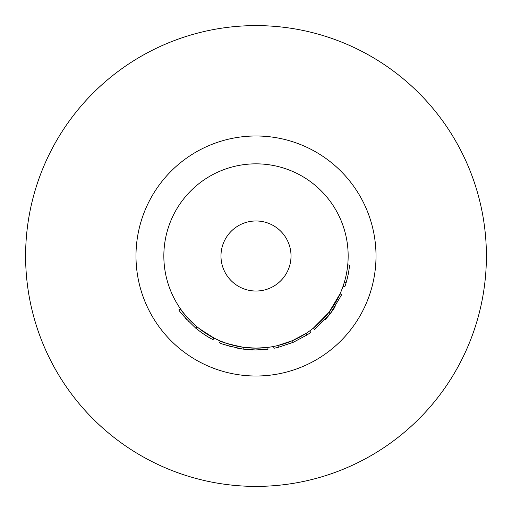 <?xml version="1.0" encoding="UTF-8"?>
<svg xmlns="http://www.w3.org/2000/svg" width="512" height="512" viewBox="0 0 512 512"><rect width="100%" height="100%" fill="white"/><g stroke="black" fill="none" stroke-linecap="round" stroke-linejoin="round"><path stroke-width="0.77" d="M243.456 347.302L244.358 347.424M245.242 347.533L246.016 347.616M253.114 348.115L254.579 348.147M225.395 342.931L226.374 343.27M227.174 343.539L229.805 344.358M230.413 344.538L235.053 345.747M241.03 346.938L242.15 347.11M244.915 349.344L246.029 349.472M250.778 349.856L252.602 349.939M254.829 349.997L268.019 349.229L267.782 347.405L256 348.16A92.16 92.16 0 0 0 348.16 256A92.16 92.16 0 0 0 256 163.84A92.16 92.16 0 0 0 163.84 256A92.16 92.16 0 0 0 256 348.16L263.674 347.84M223.898 344.352L224.864 344.698M225.082 344.774L226.586 345.28M229.587 346.214L231.814 346.835M236.051 347.859L239.36 348.518M239.622 348.563L239.949 348.621M241.869 348.934L243.226 349.133M243.085 349.114L243.341 347.283C228.966 344.218 221.299 342.118 220.326 340.979L219.616 342.675C220.608 343.84 228.429 345.984 243.085 349.114L256.045 350.003M256 486.4A230.4 230.4 0 0 0 486.4 256A230.4 230.4 0 0 0 256 25.6A230.4 230.4 0 0 0 25.6 256A230.4 230.4 0 0 0 256 486.4M256 220.979A35.021 35.021 0 0 0 220.979 256A35.021 35.021 0 0 0 256 291.021A35.021 35.021 0 0 0 291.021 256A35.021 35.021 0 0 0 256 220.979M273.613 346.464L273.965 348.269A94.003 94.003 0 0 0 278.381 347.302L277.939 345.51L292.486 340.627L306.022 333.402L307.021 334.95A94.003 94.003 0 0 0 310.758 332.41L309.683 330.912M329.139 312.077L340.026 293.862L341.702 294.618L330.598 313.197L329.139 312.077M324.883 319.962L324.883 319.962A94.003 94.003 0 0 0 330.234 313.677L314.598 329.504L313.453 328.058L328.774 312.544L330.234 313.677A94.003 94.003 0 0 0 330.598 313.197A94.003 94.003 0 0 0 335.155 306.701L335.155 306.701M243.341 347.283L256 348.16M190.15 320.474L195.123 325.19M195.334 325.376L196.685 326.534M197.171 326.944L198.317 327.878M199.206 328.582L213.907 337.984C209.274 335.776 203.686 332.096 197.158 326.931C186.304 316.474 180.723 310.406 180.422 308.742L178.912 309.792C179.219 311.494 184.909 317.677 195.981 328.352L197.158 326.931M181.69 313.568L183.616 315.981M185.626 318.323L187.162 320.013M188.032 320.941L188.877 321.811M195.52 327.962L195.981 328.352C202.63 333.606 208.326 337.37 213.062 339.622L213.907 337.984M200.41 331.802L201.171 332.358M205.555 335.322L207.45 336.499M208.474 337.107L209.805 337.869M210.067 338.016L210.566 338.291M260.582 349.894L263.366 349.715M278.381 347.302L293.216 342.323L292.486 340.627M293.216 342.323L307.021 334.95M343.078 286.176L344.819 286.784A94.003 94.003 0 0 0 346.112 282.765L344.346 282.24M346.112 282.765A94.003 94.003 0 0 0 349.568 265.05L347.731 264.877M256 135.987A120.013 120.013 0 0 0 135.987 256A120.013 120.013 0 0 0 256 376.013A120.013 120.013 0 0 0 376.013 256A120.013 120.013 0 0 0 256 135.987"/></g></svg>
